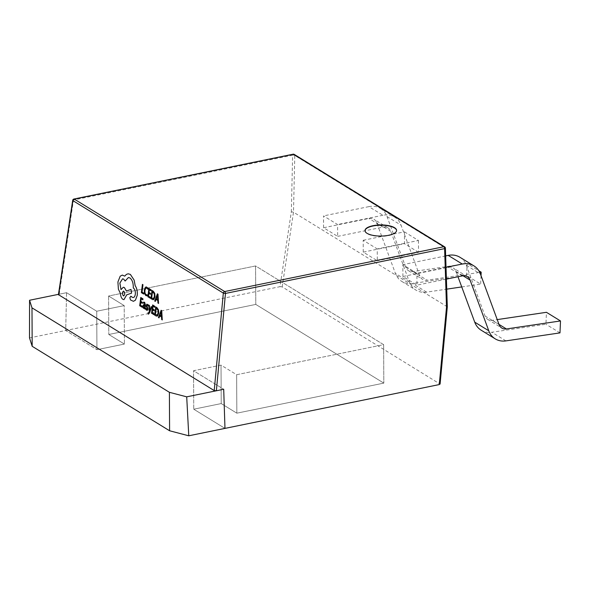 <?xml version="1.0" encoding="UTF-8"?>
<svg xmlns="http://www.w3.org/2000/svg" width="590" height="590" viewBox="0 0 590 590"><rect width="100%" height="100%" fill="white"/><g stroke="black" fill="none" stroke-linecap="round" stroke-linejoin="round"><path stroke-width="0.44" stroke-dasharray="2.95 2.21" d="M29.5 337.9L65.704 330.496L96.93 349.693L124.409 344.073L108.796 334.478L255.787 304.418L383.825 383.117L236.841 413.177L221.228 403.575L193.741 409.202L224.974 428.392L193.741 409.202L221.228 403.575L236.841 413.177L383.825 383.117L255.787 304.418L108.796 334.478L124.409 344.073L96.93 349.693L96.731 311.232L124.21 305.613L108.597 296.01L255.581 265.95L383.625 344.656L236.642 374.716L221.021 365.114L193.542 370.734L223.706 389.275L193.542 370.734L193.741 409.202L193.542 370.734L221.021 365.114L221.228 403.575L221.021 365.114L236.642 374.716L236.841 413.177L236.642 374.716L383.625 344.656L383.825 383.117L383.625 344.656L255.581 265.95L255.787 304.418L255.581 265.95L108.597 296.01L108.796 334.478L108.597 296.01L124.21 305.613L124.409 344.073L124.21 305.613L96.731 311.232L96.93 349.693L65.704 330.496L66.567 292.692L96.731 311.232L66.567 292.692L58.72 294.292M364.996 230.727A15.805 5.561 -0.3 0 0 364.989 230.874A15.805 5.561 -0.3 0 0 388.603 235.594A15.805 5.561 -0.3 0 0 396.598 230.712A15.805 5.561 -0.3 0 0 396.591 230.565M131.032 296.357L129.859 297.581L130.515 299.956L133.414 301.313M128.413 277.514L129.962 277.949C132.315 279.852 133.428 283.193 133.31 287.972L133.554 288.127C134.97 289.299 135.567 291.327 135.353 294.196C134.911 296.77 133.989 297.839 132.58 297.397M122.58 278.812L123.664 279.114L125.169 281.01M123.317 287.249L121.009 289.587M126.385 290.981L131.017 289.447M122.344 275.088L120.22 276.186L117.941 281.976L118.42 289.174L120.5 293.532C120.677 296.342 121.474 298.282 122.897 299.344L123.937 299.646M124.763 276.135L126.43 274.394L128.2 273.79M147.972 312.825L147.854 313.747L148.503 314.146M148.916 312.656L148.26 313.135L149.285 311.727L148.828 305.089M151.21 306.586L149.676 310.886M145.9 308.231L145.767 309.3L146.549 310.17L147.5 310.266M147.441 308.961L146.711 309.359L147.441 308.961L147.375 308.312L146.283 305.207L146.785 304.167L147.692 304.233M147.507 305.037L148.26 305.952M143.916 302.102L143.414 303.216L144.506 303.135L144.948 304.964M144.557 307.818L144.476 308.71L145.007 309.049M144.004 304.639L142.751 305.922L142.854 307.346L143.894 308.371M143.414 303.216L144.476 303.135M156.04 299.418L157.825 300.546L157.972 303.076L158.585 303.459M157.405 293.805L154.728 301.033L155.34 301.416M152.043 290.435L151.003 298.688L153.12 299.727M148.923 288.473L147.884 296.726L150.192 298.179M149.359 289.786L151.011 290.811M148.901 293.37L150.443 294.322M146.224 286.902L145.339 287.374L144.314 290.192L144.491 293.525L145.819 295.575L147.072 295.841M146.342 287.935L147.898 289.248M147.198 294.823L146.814 294.919M142.419 284.38L141.379 292.633L143.643 294.056M140.767 297.471L139.727 305.723L142.035 307.176M141.202 298.791L142.861 299.808M140.722 302.36L142.286 303.319M152.64 304.949L151.601 313.202L153.909 314.654M153.053 306.247L154.735 307.287M152.626 309.846L154.16 310.797M155.76 306.903L154.72 315.163L156.837 316.196M159.728 315.893L161.542 317.014L161.697 319.551L162.309 319.935M161.122 310.281L158.445 317.509L159.057 317.892M402.918 276.496L402.852 264.659L416.909 273.295L416.968 285.132L402.918 276.496L448.26 267.218A9.484 7.729 -58.4 0 1 453.268 268.015A9.484 7.729 -58.4 0 1 456.033 271.474L457.98 276.747M447.309 306.822L293.495 212.186L291.335 211.803L279.992 286.674L65.704 330.496L66.567 292.692L59.221 294.189L58.617 294.948M323.593 227.74L323.526 215.903L337.583 224.539L337.642 236.376L323.593 227.74L368.934 218.462A9.484 7.729 -58.4 0 1 373.942 219.266A9.484 7.729 -58.4 0 1 376.708 222.718L395.396 273.384A22.125 18.025 121.6 0 0 401.849 281.452A22.125 18.025 121.6 0 0 412.535 283.495L466.609 275.486L467.125 263.553L478.822 270.744M363.256 252.114L363.189 240.278L377.246 248.921L377.305 260.751L363.256 252.114L404.475 243.685L404.416 231.848L363.189 240.278M59.221 294.189L73.492 200.01A1.578 0.516 8.6 0 0 72.703 200.334M279.992 286.674L282.182 286.873L440.081 384.09M394.622 217.127L380.565 208.491A22.125 18.025 -58.4 0 0 368.868 206.633L382.925 215.269A22.125 18.025 -58.4 0 1 394.622 217.127A22.125 18.025 -58.4 0 1 401.075 225.196L419.755 275.862A9.484 7.729 121.6 0 0 422.521 279.321A9.484 7.729 121.6 0 0 427.101 280.198L479.736 272.403M380.565 208.491A22.125 18.025 -58.4 0 1 387.018 216.56L405.706 267.226A9.484 7.729 121.6 0 0 408.472 270.685A9.484 7.729 121.6 0 0 413.052 271.555L467.125 263.553M337.642 236.376L382.984 227.106A9.484 7.729 -58.4 0 1 387.999 227.902A9.484 7.729 -58.4 0 1 390.764 231.361L409.453 282.02A22.125 18.025 121.6 0 0 415.906 290.096A22.125 18.025 121.6 0 0 426.592 292.131L446.741 289.152M461.734 286.932L480.666 284.129L466.609 275.486M481.027 275.663L480.666 284.129M368.868 206.633L323.526 215.903M382.925 215.269L337.583 224.539M459.89 257.247A22.125 18.025 -58.4 0 1 466.343 265.316L485.032 315.982A9.484 7.729 121.6 0 0 487.797 319.441A9.484 7.729 121.6 0 0 492.377 320.311L497.23 319.596M481.175 330.208A22.125 18.025 121.6 0 0 491.861 332.251L545.934 324.242L546.443 312.309M559.984 332.885L545.934 324.242M445.664 255.905L402.852 264.659M446.033 267.344L416.909 273.295M446.416 279.107L416.968 285.132M404.416 231.848L418.465 240.491L377.246 248.921M418.465 240.491L418.531 252.321L377.305 260.751M418.531 252.321L404.475 243.685M153.061 298.724L153.68 298.429L154.44 296.313L154.263 293.695L152.471 291.748M157.744 299.484L157.559 295.044M157.523 295.037L157.405 295.568M144.078 305.487L144.845 305.753L144.395 307.375L143.746 307.493L144.366 307.375M156.778 315.2L157.397 314.898L158.157 312.788L157.98 310.17L156.188 308.223M161.461 315.96L161.277 311.52M161.24 311.513L161.122 312.044M123.31 295.804C125.036 295.229 125.228 293.702 123.885 291.224L123.443 291.106M282.182 286.873L293.495 212.186L294.779 155.472L445.207 247.925L447.102 306.601L439.875 383.795M73.949 199.022A1.578 0.73 78.4 0 0 73.492 200.01L292.625 155.192L291.335 211.803M445.413 248.161A1.578 0.487 -1.9 0 0 445.207 247.925A1.578 1.291 -58.4 0 0 444.661 246.863M294.233 154.403A1.578 1.291 121.6 0 1 294.779 155.472A1.578 0.62 1.3 0 0 292.625 155.192A1.578 0.73 78.4 0 1 293.09 154.204M413.052 271.555L427.101 280.198M426.592 292.131L412.535 283.495M405.706 267.226L419.755 275.862M409.453 282.02L395.396 273.384M387.018 216.56L401.075 225.196M390.764 231.361L376.708 222.718M382.984 227.106L368.934 218.462M492.377 320.311L498.993 324.382M505.918 340.887L491.861 332.251M485.032 315.982L499.081 324.618M466.343 265.316L480.4 273.952M462.988 275.751L456.033 271.474M462.309 275.862L448.26 267.218M408.472 270.685L422.521 279.321M401.849 281.452L415.906 290.096M387.999 227.902L373.942 219.266M487.797 319.441L501.847 328.077M467.324 276.658L453.268 268.015"/><path stroke-width="0.89" d="M293.09 154.204A1.578 0.73 78.4 0 1 293.4 154.27L74.259 199.088L224.687 291.548L443.827 246.731L293.4 154.27A1.578 1.291 121.6 0 1 294.233 154.403A1.578 1.578 0 0 0 293.09 154.204L73.949 199.022A1.578 1.578 0 0 0 72.703 200.334L58.417 294.646L214.214 390.58L216.368 390.779L223.706 389.275L224.974 428.392L223.706 389.275L186.706 396.841L188.771 435.796L439.27 384.569L446.505 307.183L447.102 306.601M188.771 435.796L169.596 430.766L169.396 392.306L186.706 396.841M169.596 430.766L32.184 346.308L31.985 307.84L169.396 392.306M32.184 346.308L29.5 337.9L29.559 300.258L31.985 307.84M58.72 294.292L29.559 300.258M388.603 235.299A15.805 5.561 -0.3 0 0 396.598 230.417A15.805 5.561 -0.3 0 0 372.983 225.697A15.805 5.561 -0.3 0 0 364.989 230.579A15.805 5.561 -0.3 0 0 388.603 235.299M396.591 230.565A15.805 5.561 -0.3 0 0 372.991 226A15.805 5.561 -0.3 0 0 364.996 230.727M125.146 281.017L128.413 277.514L129.94 277.949C132.285 279.852 133.399 283.193 133.281 287.972L133.524 288.127C134.94 289.299 135.538 291.327 135.324 294.204C134.889 296.777 133.959 297.839 132.551 297.397L131.032 296.357L129.829 297.581L130.486 299.956L133.428 301.313L135.42 300.192L137.249 295.332C137.573 291.438 136.895 288.245 135.198 285.744L134.137 280.073L130.375 274.409L128.2 273.79L126.408 274.394L124.741 276.135L122.329 275.088L120.19 276.186L117.919 281.976L118.391 289.181L120.471 293.532C120.648 296.342 121.452 298.282 122.868 299.344L123.952 299.646L126.754 294.808L131.57 293.149L131.017 289.447L126.385 290.981L124.35 287.551L123.303 287.249L121.002 289.616L119.851 283.067L122.58 278.812L123.642 279.114L125.146 281.017L128.428 277.514M132.551 297.397L130.707 296.269M121.024 289.616L119.881 283.067L122.595 278.812M126.415 290.981L124.379 287.544L123.332 287.249M148.193 314.05L149.521 312.855L151.77 306.94L151.18 306.594L149.668 310.93M148.503 314.146L149.499 312.855L151.741 306.94L151.18 306.594M149.676 310.886L149.432 305.465L148.798 305.089L149.263 311.734L148.894 312.656L147.942 312.825L148.164 314.05M149.646 310.93L149.432 305.465L148.798 305.089M146.527 310.17L147.5 310.266L146.549 310.17L147.478 310.266L147.979 309.204L146.822 305.465L147.507 305.037L148.26 305.952L148.385 304.949L146.763 304.167L146.291 306.232L147.419 308.961L146.711 309.359L145.9 308.231L145.737 309.3L146.527 310.17L147.5 310.266L148.009 309.204L146.895 306.085L147.087 304.993L147.537 305.037M148.23 305.952L148.356 304.949L146.763 304.167M144.985 309.049L145.465 305.259L144.639 302.323L143.51 302.213L143.385 303.216L144.476 303.135L144.919 304.964L144.004 304.639L142.721 305.922L142.824 307.346L143.473 308.253L144.55 307.796L144.447 308.71L144.985 309.049L145.487 305.259L144.661 302.323L143.54 302.205M143.93 302.102L143.51 302.213M143.894 308.371L143.473 308.253M143.503 308.253L144.572 307.788M144.919 304.964L143.613 304.573M158.562 303.459L157.995 294.181L157.405 293.805L154.698 301.033L155.31 301.416L156.011 299.418L157.796 300.546L157.95 303.076L158.562 303.459L157.965 294.181L157.375 293.805M155.31 301.416L156.033 299.432M153.135 299.72L153.96 299.322L155 296.652L154.72 293.319L152.014 290.435L150.974 298.688L153.105 299.727L153.99 299.322L155.023 296.652L154.75 293.319L153.267 291.202L152.014 290.435M150.162 298.179L150.28 297.235L148.533 296.136L148.879 293.355L150.443 294.322L150.561 293.377L149.027 292.411L149.329 289.771L150.988 290.811L151.106 289.86L148.894 288.473L147.854 296.726L150.192 298.179L150.31 297.235L148.555 296.136L148.901 293.37M151.011 290.811L151.136 289.86L148.894 288.473M150.413 294.322L150.531 293.377L148.997 292.411L149.359 289.786M147.043 295.848L147.168 294.823L145.996 294.683L145 293.119L144.882 290.501L145.642 288.304L146.925 288.119L147.898 289.248L148.038 288.127L146.239 286.902L145.31 287.382L144.292 290.199L144.462 293.525L145.796 295.583L147.072 295.841L147.198 294.823L146.025 294.675L145.029 293.119L144.904 290.494L145.671 288.296L146.954 288.119M143.613 294.056L143.761 293.112L142.05 292.043L142.972 284.727L142.419 284.38L141.349 292.633L143.613 294.056L143.761 293.112M142.006 307.176L142.124 306.24L140.376 305.133L140.722 302.36L142.256 303.326L142.374 302.375L140.84 301.416L141.18 298.769L142.832 299.816L142.979 298.865L140.767 297.471L139.705 305.731L142.035 307.176L142.153 306.24L140.405 305.133L140.752 302.375M142.256 303.326L142.404 302.375L140.87 301.409L141.202 298.791M153.879 314.654L153.997 313.71L152.25 312.612L152.596 309.831L154.16 310.797L154.278 309.853L152.744 308.887L153.076 306.262L154.705 307.287L154.853 306.335L152.64 304.949L151.578 313.202L153.909 314.654L154.027 313.71L152.279 312.604L152.626 309.846M156.984 307.678L155.731 306.911L154.691 315.163L155.871 315.901L157.707 315.798L158.747 313.128L158.467 309.787L156.984 307.678L155.731 306.911M162.28 319.935L161.712 310.65L161.122 310.281L158.422 317.509L159.035 317.892L159.75 315.908L161.513 317.022L161.667 319.551L162.28 319.935L161.682 310.657L161.122 310.281M214.214 390.58L223.33 293.097A1.578 0.384 5.3 0 0 225.476 293.429L216.368 390.779M72.703 200.334A1.578 0.516 8.6 0 0 72.909 200.637L58.617 294.948M439.875 383.795L439.27 384.569M446.505 307.183L444.609 248.611A1.578 0.487 -1.9 0 0 445.413 248.161L447.309 306.822L440.081 384.09M479.736 272.403L481.175 272.189L481.027 275.663M478.822 270.744L481.175 272.189M446.741 289.152L461.734 286.932M473.94 265.884L459.89 257.247A22.125 18.025 -58.4 0 0 448.194 255.389L462.25 264.025A22.125 18.025 -58.4 0 1 473.94 265.884A22.125 18.025 -58.4 0 1 480.4 273.952L499.081 324.618A9.484 7.729 121.6 0 0 501.847 328.077A9.484 7.729 121.6 0 0 506.426 328.955L560.5 320.945L559.984 332.885L505.918 340.887A22.125 18.025 121.6 0 1 495.224 338.852A22.125 18.025 121.6 0 1 488.771 330.776L474.721 322.14A22.125 18.025 121.6 0 0 481.175 330.208L495.224 338.852M497.23 319.596L546.443 312.309L560.5 320.945M446.416 279.107L462.309 275.862A9.484 7.729 -58.4 0 1 467.324 276.658A9.484 7.729 -58.4 0 1 470.09 280.117L488.771 330.776M457.98 276.747L474.721 322.14M448.194 255.389L445.664 255.905M462.25 264.025L446.033 267.344M143.731 293.112L142.028 292.043L142.972 284.727L142.397 284.38M146.785 294.919L147.198 294.823M146.313 287.935L146.925 288.119M147.876 289.248L148.038 288.127M148.016 288.134L146.239 286.902M152.449 291.733L151.645 298.098L153.651 298.429L154.41 296.313L154.233 293.695L152.449 291.733M153.031 298.732L153.651 298.429M152.471 291.748L151.674 298.098L153.68 298.429M157.53 295.044L156.328 298.599L157.744 299.506L157.53 295.044L156.306 298.599L157.744 299.484M142.832 299.816L142.979 298.865L140.767 297.471M143.982 304.639L143.584 304.573M144.078 305.487L143.51 305.524L143.348 306.97L144.366 307.375L144.816 305.753L143.51 305.524L143.304 306.181L143.746 307.493L144.366 307.375M144.108 305.487L143.54 305.524M143.724 307.493L144.395 307.375M146.711 309.359L147.419 308.961L146.681 309.359L145.87 308.238M147.507 305.037L147.087 304.993M148.26 313.135L148.894 312.656L147.942 312.825M154.13 310.797L154.278 309.853M154.248 309.853L152.744 308.887M152.714 308.887L153.053 306.247M154.705 307.287L154.853 306.335L152.64 304.949M156.852 316.196L157.685 315.798L158.717 313.128L158.437 309.787L156.955 307.678M156.166 308.209L155.362 314.566L157.368 314.905L158.127 312.788L157.95 310.17L156.166 308.209M156.748 315.2L157.368 314.905L155.391 314.566L156.188 308.223M159.035 317.892L159.728 315.893M161.254 311.52L160.052 315.075L161.461 315.982L161.254 311.52L160.023 315.075L161.461 315.96M133.399 301.313L135.39 300.199L137.227 295.332C137.551 291.438 136.865 288.245 135.176 285.744L134.114 280.073L130.353 274.409L128.185 273.797M124.741 276.135L122.329 275.088M123.93 299.646L126.725 294.808L131.541 293.149L130.987 289.447M123.885 291.224C122.167 291.792 121.968 293.311 123.31 295.804L123.281 295.804C125.006 295.229 125.198 293.702 123.856 291.224C122.137 291.792 121.946 293.319 123.281 295.804L123.694 295.922M123.856 291.224L123.443 291.106M123.31 295.804L123.708 295.922M445.413 248.161A1.578 1.578 0 0 0 444.661 246.863A1.578 1.291 -58.4 0 0 443.827 246.731A1.578 0.73 78.4 0 1 444.609 248.611L225.476 293.429A1.578 0.73 78.4 0 0 224.687 291.548A1.578 1.291 121.6 0 0 223.33 293.097L72.909 200.637A1.578 1.291 -58.4 0 1 74.259 199.088A1.578 0.73 78.4 0 0 73.949 199.022M498.993 324.382L506.426 328.955M470.09 280.117L462.988 275.751M294.233 154.403L444.661 246.863"/></g></svg>
